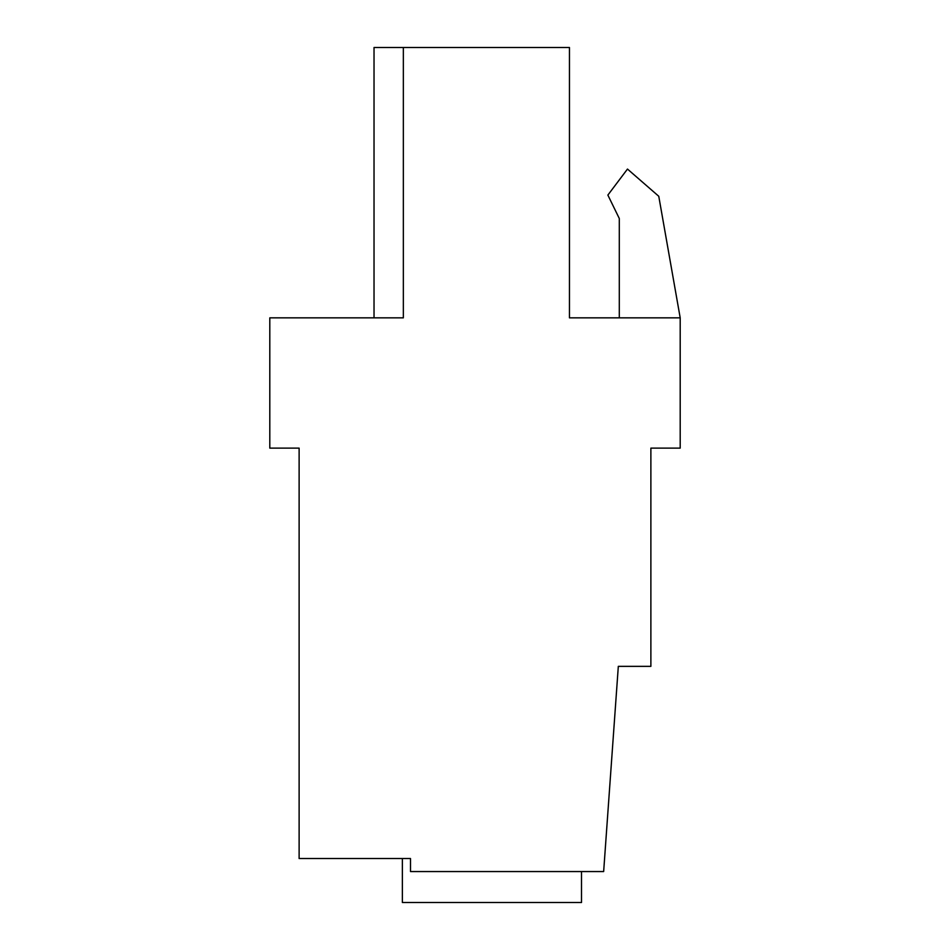 <?xml version="1.0" encoding="UTF-8"?>
<svg xmlns="http://www.w3.org/2000/svg" width="950" height="950" viewBox="0 0 950 950"><rect width="100%" height="100%" fill="white"/><g stroke="black" fill="none" stroke-linecap="round" stroke-linejoin="round"><path stroke-width="1.43" d="M402.361 858.527L402.361 902.5L581.507 902.5L581.507 871.554M374.027 317.846L374.027 47.5L403.346 47.5L403.346 317.846L269.8 317.846L269.8 448.127L299.119 448.127L299.119 858.527L410.507 858.527L410.507 871.554L603.654 871.554L618.319 666.354L650.881 666.354L650.881 448.127L680.2 448.127L680.2 317.846L569.454 317.846L569.454 47.5L403.346 47.5M680.2 317.846L658.766 196.27L627.475 169.064L607.869 195.083L619.293 218.5L619.293 317.846"/></g></svg>
